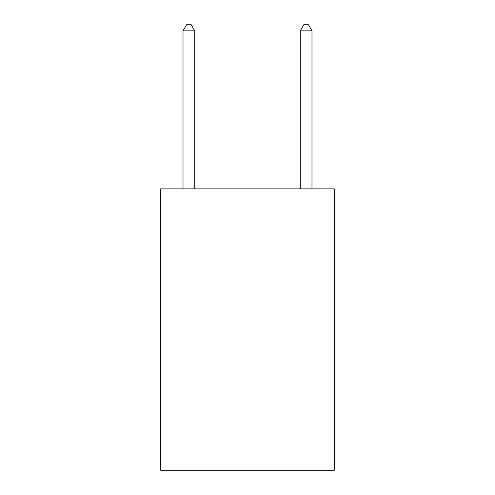 <?xml version="1.0" encoding="UTF-8"?>
<svg xmlns="http://www.w3.org/2000/svg" width="495" height="495" viewBox="0 0 495 495"><rect width="100%" height="100%" fill="white"/><g stroke="black" fill="none" stroke-linecap="round" stroke-linejoin="round"><path stroke-width="0.74" d="M334.255 188.88L334.255 470.25L160.745 470.25L160.745 188.88L334.255 188.88M194.745 188.88L194.745 30.845L183.02 30.845L183.02 188.88M183.02 30.845L186.535 24.75L191.225 24.75L194.745 30.845M311.98 188.88L311.98 30.845L300.255 30.845L300.255 188.88M300.255 30.845L303.775 24.75L308.465 24.75L311.98 30.845"/></g></svg>
